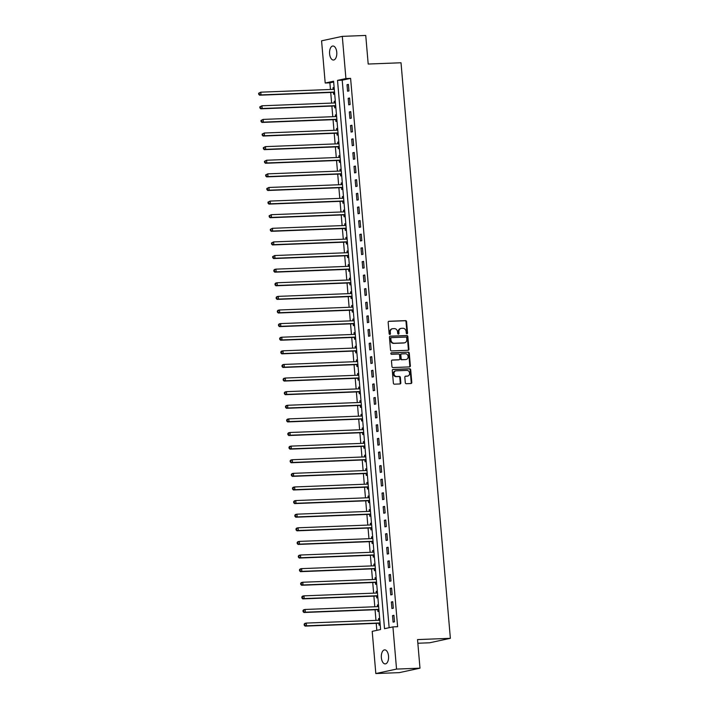 <?xml version="1.0" encoding="UTF-8"?>
<svg xmlns="http://www.w3.org/2000/svg" width="709" height="709" viewBox="0 0 709 709"><rect width="100%" height="100%" fill="white"/><g stroke="black" fill="none" stroke-linecap="round" stroke-linejoin="round"><path stroke-width="1.06" d="M406.966 333.788A0.753 0.638 77.8 0 0 407.551 333.008L406.576 321.656A1.072 0.922 77.8 0 0 405.566 320.619L388.993 321.266A1.072 0.922 77.8 0 0 388.16 322.365L389.135 333.726A0.753 0.638 77.8 0 0 390.429 333.673L390.296 332.202A3.448 2.933 77.8 0 1 392.52 328.728A3.448 2.933 77.8 0 1 392.954 328.675L394.337 328.613A3.448 2.933 77.8 0 1 397.572 331.927L397.696 333.39A0.753 0.638 77.8 0 0 398.99 333.345L398.857 331.874A3.448 2.933 77.8 0 1 401.081 328.391A3.448 2.933 77.8 0 1 401.516 328.338L402.898 328.285A3.448 2.933 77.8 0 1 406.133 331.59L406.257 333.062A0.753 0.638 77.8 0 0 406.966 333.788M406.762 333.753A0.753 0.638 77.8 0 0 406.993 333.133L406.018 321.771A1.072 0.922 77.8 0 0 404.999 320.743L388.612 321.372M389.64 334.418A0.753 0.638 77.8 0 0 389.861 333.797L389.737 332.326L390.296 332.202M398.201 334.09A0.753 0.638 77.8 0 0 398.431 333.46L398.298 331.998L398.857 331.874M381.362 657.66A7.019 3.625 87.8 0 1 384.677 649.878A7.019 3.625 87.8 0 1 388.532 656.117A7.019 3.625 87.8 0 1 385.217 663.899A7.019 3.625 87.8 0 1 381.362 657.66M329.596 53.795A7.019 3.625 87.8 0 1 332.902 46.014A7.019 3.625 87.8 0 1 336.757 52.244A7.019 3.625 87.8 0 1 333.452 60.035A7.019 3.625 87.8 0 1 329.596 53.795M405.291 382.674A1.072 0.922 77.8 0 0 406.31 383.711L410.954 383.525A1.072 0.922 77.8 0 0 411.787 382.426L410.706 369.806A1.072 0.922 77.8 0 0 409.687 368.777L393.123 369.416A1.072 0.922 77.8 0 0 392.29 370.523L393.371 383.135A1.072 0.922 77.8 0 0 394.381 384.172L400 383.95A1.072 0.922 77.8 0 0 400.833 382.851L400.363 377.454A1.072 0.922 77.8 0 0 399.353 376.417L396.57 376.523A2.88 2.455 77.8 0 1 396.083 370.807L406.993 370.382A2.88 2.455 77.8 0 1 407.48 376.098L405.663 376.169A1.072 0.922 77.8 0 0 404.83 377.277L405.291 382.674M342.296 36.363L365.747 35.45L368.193 64.04L401.019 62.764L450.366 638.313L417.539 639.589L419.985 668.179L396.544 669.083L375.823 673.55L372.207 631.347L380.609 629.539L333.593 81.216L325.201 83.024L321.576 40.821L342.296 36.363L345.912 78.557L337.519 80.365L384.526 628.697L392.928 626.889L396.544 669.083M392.928 626.889L397.616 626.703L350.609 78.38L345.912 78.557M408.109 350.281A1.072 0.922 77.8 0 0 408.933 349.183L407.852 336.562A1.072 0.922 77.8 0 0 406.842 335.534L390.269 336.172A1.072 0.922 77.8 0 0 389.445 337.28L390.526 349.892A1.072 0.922 77.8 0 0 391.536 350.928L408.109 350.281M409.279 353.188L410.36 365.8A1.072 0.922 77.8 0 1 409.527 366.907L392.963 367.546A1.072 0.922 77.8 0 1 391.944 366.518L391.483 361.12A1.072 0.922 77.8 0 1 392.316 360.012L399.034 359.755A1.072 0.922 77.8 0 0 399.867 358.648L399.557 355.067A1.072 0.922 77.8 0 0 398.547 354.03L391.545 354.305A0.753 0.638 77.8 0 1 391.421 352.807L408.269 352.151A1.072 0.922 77.8 0 1 409.279 353.188L408.721 353.312L409.802 365.924L410.36 365.8M350.609 78.38L342.208 80.188L389.144 627.695M347.011 84.699L347.57 91.231L348.97 90.929L348.411 84.398L347.011 84.699L348.429 84.646M348.181 98.312L348.739 104.843L350.14 104.542L349.581 98.01L348.181 98.312L349.599 98.259M349.342 111.925L349.909 118.456L351.309 118.155L350.742 111.623L349.342 111.925L350.769 111.871M350.512 125.537L351.07 132.069L352.47 131.768L351.912 125.236L350.512 125.537L351.93 125.484M351.682 139.15L352.24 145.682L353.64 145.38L353.082 138.849L351.682 139.15L353.1 139.097M352.852 152.763L353.41 159.295L354.81 158.993L354.243 152.462L352.852 152.763L354.27 152.71M354.013 166.376L354.571 172.907L355.971 172.606L355.413 166.074L354.013 166.376L355.439 166.323M355.182 179.989L355.741 186.52L357.141 186.219L356.583 179.687L355.182 179.989L356.6 179.935M356.352 193.601L356.911 200.133L358.311 199.832L357.753 193.3L356.352 193.601L357.77 193.548M357.513 207.214L358.072 213.746L359.472 213.444L358.914 206.913L357.513 207.214L358.94 207.161M358.683 220.827L359.241 227.359L360.642 227.057L360.083 220.526L358.683 220.827L360.101 220.774M359.853 234.44L360.411 240.971L361.812 240.67L361.253 234.138L359.853 234.44L361.271 234.387M361.014 248.053L361.581 254.584L362.973 254.283L362.414 247.751L361.014 248.053L362.441 247.999M362.184 261.665L362.742 268.197L364.142 267.896L363.584 261.364L362.184 261.665L363.602 261.612M363.354 275.278L363.912 281.81L365.312 281.508L364.754 274.977L363.354 275.278L364.772 275.225M364.515 288.891L365.082 295.423L366.482 295.121L365.915 288.59L364.515 288.891L365.941 288.838M365.684 302.504L366.243 309.035L367.643 308.734L367.085 302.202L365.684 302.504L367.102 302.451M366.854 316.117L367.413 322.648L368.813 322.347L368.255 315.815L366.854 316.117L368.272 316.063M368.015 329.729L368.583 336.261L369.983 335.96L369.416 329.428L368.015 329.729L369.442 329.676M369.185 343.342L369.743 349.874L371.144 349.572L370.585 343.041L369.185 343.342L370.603 343.289M370.355 356.955L370.913 363.487L372.314 363.185L371.755 356.654L370.355 356.955L371.773 356.902M371.516 370.568L372.083 377.099L373.483 376.798L372.916 370.266L371.516 370.568L372.943 370.515M372.686 384.181L373.244 390.712L374.644 390.411L374.086 383.879L372.686 384.181L374.104 384.127M373.856 397.793L374.414 404.325L375.814 404.024L375.256 397.492L373.856 397.793L375.274 397.74M375.017 411.406L375.584 417.938L376.984 417.636L376.417 411.105L375.017 411.406L376.444 411.353M376.187 425.019L376.745 431.551L378.145 431.249L377.587 424.718L376.187 425.019L377.613 424.966M377.356 438.632L377.915 445.163L379.315 444.862L378.757 438.33L377.356 438.632L378.774 438.579M378.526 452.245L379.085 458.776L380.485 458.475L379.918 451.943L378.526 452.245L379.944 452.191M379.687 465.857L380.246 472.389L381.646 472.088L381.087 465.556L379.687 465.857L381.114 465.804M380.857 479.47L381.415 486.002L382.816 485.7L382.257 479.169L380.857 479.47L382.275 479.417M382.027 493.083L382.585 499.615L383.986 499.313L383.427 492.782L382.027 493.083L383.445 493.03M383.188 506.696L383.746 513.227L385.147 512.926L384.588 506.394L383.188 506.696L384.615 506.643M384.358 520.309L384.916 526.84L386.316 526.539L385.758 520.007L384.358 520.309L385.776 520.255M385.528 533.921L386.086 540.453L387.486 540.152L386.928 533.62L385.528 533.921L386.946 533.868M386.689 547.534L387.256 554.066L388.647 553.764L388.089 547.233L386.689 547.534L388.115 547.481M387.858 561.147L388.417 567.679L389.817 567.377L389.259 560.846L387.858 561.147L389.276 561.094M389.028 574.76L389.587 581.291L390.987 580.99L390.429 574.458L389.028 574.76L390.446 574.707M390.189 588.373L390.756 594.904L392.157 594.603L391.59 588.071L390.189 588.373L391.616 588.319M391.359 601.985L391.917 608.517L393.318 608.216L392.759 601.684L391.359 601.985L392.777 601.932M392.529 615.598L393.087 622.13L394.488 621.828L393.929 615.297L392.529 615.598L393.947 615.545M333.664 82.031L329.889 82.838L330.456 89.476M330.713 92.445L331.626 103.089M331.874 106.058L332.787 116.701M333.044 119.67L333.957 130.314M334.214 133.283L335.127 143.927M335.375 146.896L336.288 157.54M336.545 160.509L337.457 171.153M337.714 174.122L338.627 184.765M338.875 187.734L339.788 198.378M340.045 201.347L340.958 211.991M341.215 214.96L342.128 225.604M342.376 228.573L343.289 239.217M343.546 242.186L344.459 252.829M344.716 255.798L345.629 266.442M345.886 269.411L346.79 280.055M347.047 283.024L347.959 293.668M348.216 296.637L349.129 307.281M349.386 310.25L350.299 320.893M350.547 323.862L351.46 334.506M351.717 337.475L352.63 348.119M352.887 351.088L353.8 361.732M354.048 364.701L354.961 375.345M355.218 378.314L356.131 388.957M356.388 391.926L357.301 402.57M357.549 405.539L358.462 416.183M358.719 419.152L359.631 429.796M359.888 432.765L360.801 443.409M361.049 446.378L361.962 457.021M362.219 459.99L363.132 470.634M363.389 473.603L364.302 484.247M364.55 487.216L365.463 497.86M365.72 500.829L366.633 511.473M366.89 514.442L367.803 525.085M368.051 528.063L368.964 538.698M369.221 541.676L370.133 552.311M370.39 555.289L371.303 565.924M371.56 568.902L372.464 579.545M372.721 582.514L373.634 593.158M373.891 596.127L374.804 606.771M375.061 609.74L375.974 620.384M376.222 623.353L376.825 630.354M334.134 87.473L333.017 87.712L333.159 89.369M333.425 92.48L333.576 94.244L334.692 94.005M335.304 101.086L334.178 101.325L334.32 102.982M334.586 106.093L334.737 107.865L335.862 107.617M336.465 114.698L335.348 114.938L335.49 116.595M335.756 119.706L335.906 121.478L337.023 121.23M337.635 128.311L336.518 128.551L336.66 130.208M336.926 133.319L337.076 135.091L338.193 134.843M338.805 141.924L337.679 142.163L337.821 143.821M338.087 146.931L338.237 148.704L339.363 148.456M339.966 155.537L338.849 155.776L338.991 157.433M339.257 160.544L339.407 162.317L340.533 162.069M341.135 169.15L340.019 169.389L340.16 171.046M340.426 174.157L340.577 175.929L341.694 175.681M342.305 182.762L341.18 183.002L341.321 184.659M341.587 187.77L341.747 189.542L342.864 189.294M343.466 196.375L342.35 196.615L342.491 198.272M342.757 201.383L342.908 203.155L344.033 202.907M344.636 209.988L343.519 210.227L343.661 211.885M343.927 214.995L344.078 216.768L345.194 216.52M345.806 223.601L344.68 223.84L344.822 225.506M345.088 228.608L345.248 230.381L346.364 230.133M346.967 237.214L345.85 237.453L345.992 239.119M346.258 242.221L346.409 243.993L347.534 243.745M348.137 250.826L347.02 251.066L347.162 252.732M347.428 255.834L347.578 257.606L348.695 257.358M349.307 264.439L348.181 264.679L348.323 266.345M348.589 269.447L348.748 271.219L349.865 270.971M350.468 278.052L349.351 278.291L349.493 279.958M349.759 283.059L349.909 284.832L351.035 284.584M351.637 291.665L350.521 291.904L350.663 293.57M350.928 296.672L351.079 298.445L352.196 298.197M352.807 305.278L351.682 305.517L351.832 307.183M352.098 310.285L352.249 312.057L353.366 311.809M353.977 318.89L352.852 319.13L352.993 320.796M353.259 323.898L353.41 325.67L354.535 325.422M355.138 332.503L354.021 332.743L354.163 334.409M354.429 337.511L354.58 339.283L355.696 339.035M356.308 346.116L355.182 346.355L355.333 348.022M355.599 351.123L355.75 352.896L356.866 352.648M357.478 359.729L356.352 359.968L356.494 361.634M356.76 364.736L356.911 366.509L358.036 366.261M358.639 373.342L357.522 373.581L357.664 375.247M357.93 378.349L358.08 380.121L359.197 379.873M359.809 386.954L358.692 387.194L358.834 388.86M359.1 391.962L359.25 393.734L360.367 393.486M360.978 400.567L359.853 400.807L359.995 402.473M360.261 405.575L360.411 407.347L361.537 407.099M362.139 414.18L361.023 414.419L361.165 416.086M361.43 419.187L361.581 420.96L362.698 420.712M363.309 427.793L362.193 428.032L362.334 429.698M362.6 432.8L362.751 434.573L363.868 434.325M364.479 441.406L363.354 441.645L363.495 443.311M363.761 446.413L363.912 448.185L365.038 447.937M365.64 455.018L364.523 455.258L364.665 456.924M364.931 460.026L365.082 461.798L366.207 461.55M366.81 468.631L365.693 468.871L365.835 470.537M366.101 473.639L366.252 475.411L367.368 475.163M367.98 482.244L366.854 482.483L366.996 484.15M367.262 487.251L367.422 489.024L368.538 488.776M369.141 495.857L368.024 496.096L368.166 497.762M368.432 500.864L368.583 502.637L369.708 502.389M370.311 509.47L369.194 509.709L369.336 511.375M369.602 514.477L369.752 516.249L370.869 516.001M371.481 523.082L370.355 523.322L370.497 524.988M370.763 528.09L370.922 529.862L372.039 529.614M372.642 536.695L371.525 536.935L371.667 538.601M371.933 541.703L372.083 543.475L373.209 543.236M373.811 550.308L372.695 550.547L372.837 552.214M373.102 555.315L373.253 557.088L374.37 556.849M374.981 563.921L373.856 564.16L373.998 565.826M374.263 568.928L374.423 570.701L375.54 570.461M376.142 577.534L375.026 577.773L375.167 579.439M375.433 582.541L375.584 584.313L376.709 584.074M377.312 591.146L376.195 591.386L376.337 593.052M376.603 596.154L376.754 597.926L377.87 597.687M378.482 604.759L377.356 604.999L377.507 606.665M377.773 609.767L377.924 611.539L379.04 611.3M379.652 618.372L378.526 618.611L378.668 620.278M378.934 623.379L379.085 625.152L380.21 624.913M417.849 643.24L429.645 642.779L450.366 638.313M419.985 668.179L399.273 672.637L375.823 673.55M329.889 82.838L325.201 83.024M342.208 80.188L337.519 80.365M333.017 87.712L334.152 87.668M334.178 101.325L335.322 101.281M335.348 114.938L336.483 114.893M336.518 128.551L337.652 128.506M337.679 142.163L338.822 142.119M338.849 155.776L339.983 155.732M340.019 169.389L341.153 169.345M341.18 183.002L342.323 182.957M342.35 196.615L343.484 196.57M343.519 210.227L344.654 210.183M344.68 223.84L345.824 223.796M345.85 237.453L346.985 237.409M347.02 251.066L348.154 251.021M348.181 264.679L349.324 264.634M349.351 278.291L350.485 278.247M350.521 291.904L351.655 291.86M351.682 305.517L352.825 305.473M352.852 319.13L353.986 319.085M354.021 332.743L355.156 332.698M355.182 346.355L356.326 346.311M356.352 359.968L357.487 359.924M357.522 373.581L358.657 373.537M358.692 387.194L359.826 387.149M359.853 400.807L360.996 400.762M361.023 414.419L362.157 414.375M362.193 428.032L363.327 427.988M363.354 441.645L364.497 441.601M364.523 455.258L365.658 455.213M365.693 468.871L366.828 468.826M366.854 482.483L367.998 482.439M368.024 496.096L369.159 496.052M369.194 509.709L370.328 509.665M370.355 523.322L371.498 523.277M371.525 536.935L372.659 536.89M372.695 550.547L373.829 550.503M373.856 564.16L374.999 564.116M375.026 577.773L376.16 577.738M376.195 591.386L377.33 591.35M377.356 604.999L378.5 604.963M378.526 618.611L379.661 618.576M401.081 328.391L400.523 328.515A3.448 2.933 77.8 0 0 398.298 331.998M392.52 328.728L391.962 328.843A3.448 2.933 77.8 0 0 389.737 332.326M407.923 350.29A1.072 0.922 77.8 0 0 408.375 349.298L407.294 336.686A1.072 0.922 77.8 0 0 406.284 335.649L389.897 336.288M406.665 337.794A0.753 0.638 77.8 0 0 405.956 337.067L391.412 337.635A0.753 0.638 77.8 0 0 390.827 338.406L390.96 339.957A3.448 2.933 77.8 0 0 394.204 343.262L404.148 342.872A3.448 2.933 77.8 0 0 404.582 342.819A3.448 2.933 77.8 0 0 406.798 339.345L406.665 337.794M391.226 337.67L390.854 337.75A0.753 0.638 77.8 0 0 390.269 338.53L390.827 338.406M404.582 342.819L404.015 342.943A3.448 2.933 77.8 0 1 403.589 342.996L393.646 343.386A3.448 2.933 77.8 0 1 390.402 340.072L390.269 338.53M409.35 366.916A1.072 0.922 77.8 0 0 409.802 365.924M391.935 360.128L398.476 359.871A1.072 0.922 77.8 0 0 398.742 359.817M391.111 352.922L408.269 352.151M406.009 359.481A2.88 2.455 77.8 0 0 405.521 353.764L401.675 353.915A1.072 0.922 77.8 0 0 400.842 355.014L401.152 358.594A1.072 0.922 77.8 0 0 402.163 359.631L405.451 359.605A2.88 2.455 77.8 0 0 405.805 359.56L406.372 359.436M401.409 353.968L401.117 354.03A1.072 0.922 77.8 0 0 400.284 355.138L400.842 355.014M405.451 359.605L401.604 359.755A1.072 0.922 77.8 0 1 400.594 358.719L400.284 355.138M408.721 353.312A1.072 0.922 77.8 0 0 407.702 352.276M407.843 376.054L407.276 376.178A2.88 2.455 77.8 0 1 406.922 376.222L405.282 376.284M395.719 370.851L395.161 370.975A2.88 2.455 77.8 0 0 396.012 376.647L396.57 376.523M399.823 383.959A1.072 0.922 77.8 0 0 400.266 382.966L399.805 377.569A1.072 0.922 77.8 0 0 398.795 376.541L396.012 376.647M410.777 383.534A1.072 0.922 77.8 0 0 411.229 382.541L410.148 369.93A1.072 0.922 77.8 0 0 409.128 368.902L392.742 369.531M334.001 89.343L334.285 89.281A1.099 0.931 -102.2 0 1 334.107 89.334L260.77 92.179L261.001 94.9L259.6 95.201L332.938 92.365A1.099 0.931 -102.2 0 1 333.301 92.427L334.604 92.968M334.258 88.909L333.398 89.361M259.29 94.226L259.193 93.136L258.634 93.251L258.732 94.341L261.001 94.9L334.338 92.055A1.099 0.931 -102.2 0 1 334.524 92.073M258.634 93.251L260.77 92.179L259.193 93.136M259.6 95.201L258.732 94.341M335.454 102.92A1.099 0.931 -102.2 0 1 335.277 102.947L261.931 105.792L262.17 108.512L260.77 108.814L334.107 105.978A1.099 0.931 -102.2 0 1 334.462 106.04L335.774 106.58M335.419 102.521L334.559 102.973M260.46 107.839L260.363 106.749L259.804 106.864L259.902 107.954L262.17 108.512L335.508 105.668A1.099 0.931 -102.2 0 1 335.694 105.685M259.804 106.864L261.931 105.792L260.363 106.749M260.77 108.814L259.902 107.954M336.624 116.533A1.099 0.931 -102.2 0 1 336.438 116.56L263.101 119.404L263.331 122.125L261.931 122.427L335.277 119.591A1.099 0.931 -102.2 0 1 335.632 119.653L336.935 120.193M336.589 116.134L335.729 116.586M261.621 121.452L261.532 120.362L260.974 120.477L261.063 121.567L263.331 122.125L336.678 119.28A1.099 0.931 -102.2 0 1 336.864 119.298M260.974 120.477L263.101 119.404L261.532 120.362M261.931 122.427L261.063 121.567M337.794 130.146A1.099 0.931 -102.2 0 1 337.608 130.172L264.271 133.017L264.501 135.738L263.101 136.039L336.438 133.203A1.099 0.931 -102.2 0 1 336.802 133.265L338.104 133.806M337.759 129.747L336.899 130.199M262.791 135.065L262.702 133.974L262.135 134.09L262.233 135.18L264.501 135.738L337.839 132.893A1.099 0.931 -102.2 0 1 338.025 132.911M262.135 134.09L264.271 133.017L262.702 133.974M263.101 136.039L262.233 135.18M338.672 143.794L338.955 143.732A1.099 0.931 -102.2 0 1 338.778 143.785L265.432 146.63L265.671 149.351L264.271 149.652L337.608 146.816A1.099 0.931 -102.2 0 1 337.963 146.878L339.274 147.419M338.929 143.36L338.06 143.812M263.961 148.677L263.863 147.587L263.305 147.702L263.402 148.793L265.671 149.351L339.008 146.506A1.099 0.931 -102.2 0 1 339.194 146.524M263.305 147.702L265.432 146.63L263.863 147.587M264.271 149.652L263.402 148.793M339.841 157.407L340.125 157.345A1.099 0.931 -102.2 0 1 339.939 157.398L266.602 160.243L266.832 162.964L265.432 163.265L338.778 160.429A1.099 0.931 -102.2 0 1 339.132 160.491L340.435 161.032M340.09 156.973L339.23 157.425M265.122 162.29L265.033 161.2L264.475 161.315L264.563 162.405L266.832 162.964L340.178 160.128A1.099 0.931 -102.2 0 1 340.364 160.137M264.475 161.315L266.602 160.243L265.033 161.2M265.432 163.265L264.563 162.405M341.295 170.984A1.099 0.931 -102.2 0 1 341.109 171.011L267.772 173.856L268.002 176.576L266.602 176.878L339.939 174.042A1.099 0.931 -102.2 0 1 340.302 174.104L341.605 174.644M341.259 170.585L340.4 171.037M266.292 175.903L266.203 174.813L265.636 174.928L265.733 176.018L268.002 176.576L341.339 173.74A1.099 0.931 -102.2 0 1 341.534 173.749M265.636 174.928L267.772 173.856L266.203 174.813M266.602 176.878L265.733 176.018M342.456 184.597A1.099 0.931 -102.2 0 1 342.279 184.624L268.933 187.468L269.172 190.189L267.772 190.491L341.109 187.655A1.099 0.931 -102.2 0 1 341.463 187.717L342.775 188.257M342.429 184.198L341.561 184.65M267.461 189.516L267.364 188.426L266.806 188.541L266.903 189.631L269.172 190.189L342.509 187.353A1.099 0.931 -102.2 0 1 342.695 187.362M266.806 188.541L268.933 187.468L267.364 188.426M267.772 190.491L266.903 189.631M343.626 198.21A1.099 0.931 -102.2 0 1 343.44 198.236L270.102 201.081L270.333 203.802L268.933 204.103L342.279 201.267A1.099 0.931 -102.2 0 1 342.633 201.329L343.936 201.87M343.59 197.811L342.731 198.263M268.622 203.128L268.534 202.038L267.975 202.154L268.064 203.244L270.333 203.802L343.679 200.966A1.099 0.931 -102.2 0 1 343.865 200.975M267.975 202.154L270.102 201.081L268.534 202.038M268.933 204.103L268.064 203.244M344.503 211.858L344.796 211.796A1.099 0.931 -102.2 0 1 344.609 211.849L271.272 214.694L271.503 217.415L270.102 217.716L343.448 214.88A1.099 0.931 -102.2 0 1 343.803 214.942L345.106 215.483M344.76 211.424L343.9 211.876M269.792 216.741L269.704 215.651L269.136 215.766L269.234 216.857L271.503 217.415L344.84 214.579A1.099 0.931 -102.2 0 1 345.035 214.588M269.136 215.766L271.272 214.694L269.704 215.651M270.102 217.716L269.234 216.857M345.673 225.471L345.957 225.409A1.099 0.931 -102.2 0 1 345.779 225.462L272.433 228.307L272.673 231.028L271.272 231.329L344.609 228.493A1.099 0.931 -102.2 0 1 344.964 228.555L346.276 229.096M345.93 225.037L345.07 225.489M270.962 230.354L270.865 229.264L270.306 229.379L270.404 230.469L272.673 231.028L346.01 228.192A1.099 0.931 -102.2 0 1 346.196 228.201M270.306 229.379L272.433 228.307L270.865 229.264M271.272 231.329L270.404 230.469M347.126 239.048A1.099 0.931 -102.2 0 1 346.949 239.075L273.603 241.92L273.834 244.64L272.433 244.942L345.779 242.106A1.099 0.931 -102.2 0 1 346.134 242.168L347.445 242.708M347.091 238.649L346.231 239.101M272.132 243.967L272.034 242.877L271.476 242.992L271.565 244.082L273.834 244.64L347.18 241.804A1.099 0.931 -102.2 0 1 347.366 241.813M271.476 242.992L273.603 241.92L272.034 242.877M272.433 244.942L271.565 244.082M348.296 252.661A1.099 0.931 -102.2 0 1 348.11 252.688L274.773 255.532L275.003 258.253L273.603 258.555L346.949 255.719A1.099 0.931 -102.2 0 1 347.304 255.781L348.606 256.321M348.261 252.262L347.401 252.714M273.293 257.58L273.204 256.49L272.637 256.605L272.735 257.695L275.003 258.253L348.349 255.417A1.099 0.931 -102.2 0 1 348.536 255.426M272.637 256.605L274.773 255.532L273.204 256.49M273.603 258.555L272.735 257.695M349.466 266.274A1.099 0.931 -102.2 0 1 349.28 266.3L275.934 269.145L276.173 271.866L274.773 272.167L348.11 269.331A1.099 0.931 -102.2 0 1 348.474 269.393L349.776 269.934M349.431 265.875L348.571 266.327M274.463 271.192L274.365 270.102L273.807 270.226L273.904 271.308L276.173 271.866L349.51 269.03A1.099 0.931 -102.2 0 1 349.697 269.039M273.807 270.226L274.534 269.447L275.934 269.145L274.365 270.102M274.773 272.167L273.904 271.308M350.343 279.922L350.627 279.86A1.099 0.931 -102.2 0 1 350.45 279.913L277.104 282.758L277.334 285.479L275.934 285.78L349.28 282.944A1.099 0.931 -102.2 0 1 349.634 283.006L350.946 283.547M350.592 279.488L349.732 279.94M275.633 284.805L275.535 283.715L274.977 283.839L275.065 284.921L277.334 285.479L350.68 282.643A1.099 0.931 -102.2 0 1 350.866 282.652M274.977 283.839L275.704 283.059L277.104 282.758L275.535 283.715M275.934 285.78L275.065 284.921M351.513 293.535L351.797 293.473A1.099 0.931 -102.2 0 1 351.611 293.526L278.274 296.371L278.504 299.092L277.104 299.393L350.45 296.557A1.099 0.931 -102.2 0 1 350.804 296.619L352.107 297.16M351.761 293.101L350.902 293.553M276.794 298.418L276.705 297.328L276.147 297.452L276.235 298.533L278.504 299.092L351.85 296.256A1.099 0.931 -102.2 0 1 352.036 296.265M276.147 297.452L276.873 296.672L278.274 296.371L276.705 297.328M277.104 299.393L276.235 298.533M352.967 307.112A1.099 0.931 -102.2 0 1 352.781 307.139L279.435 309.984L279.674 312.704L278.274 313.006L351.611 310.17A1.099 0.931 -102.2 0 1 351.974 310.232L353.277 310.772M352.931 306.713L352.072 307.165M277.963 312.031L277.866 310.941L277.308 311.065L277.405 312.146L279.674 312.704L353.011 309.868A1.099 0.931 -102.2 0 1 353.197 309.877M277.308 311.065L278.034 310.285L279.435 309.984L277.866 310.941M278.274 313.006L277.405 312.146M354.128 320.725A1.099 0.931 -102.2 0 1 353.951 320.752L280.604 323.596L280.835 326.317L279.443 326.619L352.781 323.783A1.099 0.931 -102.2 0 1 353.135 323.845L354.447 324.385M354.092 320.326L353.233 320.787M279.133 325.644L279.036 324.554L278.477 324.678L278.566 325.759L280.835 326.317L354.181 323.481A1.099 0.931 -102.2 0 1 354.367 323.49M278.477 324.678L279.204 323.898L280.604 323.596L279.036 324.554M279.443 326.619L278.566 325.759M355.298 334.338A1.099 0.931 -102.2 0 1 355.112 334.364L281.774 337.209L282.005 339.93L280.604 340.231L353.951 337.395A1.099 0.931 -102.2 0 1 354.305 337.457L355.608 337.998M355.262 333.939L354.403 334.4M280.294 339.257L280.206 338.166L279.647 338.29L279.736 339.372L282.005 339.93L355.351 337.094A1.099 0.931 -102.2 0 1 355.537 337.103M279.647 338.29L280.374 337.511L281.774 337.209L280.206 338.166M280.604 340.231L279.736 339.372M356.175 347.986L356.459 347.924A1.099 0.931 -102.2 0 1 356.281 347.977L282.944 350.822L283.175 353.543L281.774 353.844L355.112 351.008A1.099 0.931 -102.2 0 1 355.475 351.07L356.778 351.611M356.432 347.552L355.572 348.013M281.464 352.869L281.367 351.779L280.808 351.903L280.906 352.985L283.175 353.543L356.512 350.707A1.099 0.931 -102.2 0 1 356.698 350.716M280.808 351.903L281.544 351.123L282.944 350.822L281.367 351.779M281.774 353.844L280.906 352.985M357.345 361.599L357.628 361.537A1.099 0.931 -102.2 0 1 357.451 361.59L284.105 364.435L284.344 367.156L282.944 367.457L356.281 364.621A1.099 0.931 -102.2 0 1 356.636 364.683L357.948 365.224M357.593 361.165L356.733 361.625M282.634 366.482L282.536 365.392L281.978 365.516L282.067 366.597L284.344 367.156L357.682 364.32A1.099 0.931 -102.2 0 1 357.868 364.329M281.978 365.516L282.705 364.736L284.105 364.435L282.536 365.392M282.944 367.457L282.067 366.597M358.798 375.176A1.099 0.931 -102.2 0 1 358.612 375.203L285.275 378.048L285.505 380.768L284.105 381.07L357.451 378.234A1.099 0.931 -102.2 0 1 357.806 378.296L359.108 378.836M358.763 374.777L357.903 375.238M283.795 380.095L283.706 379.005L283.148 379.129L283.237 380.21L285.505 380.768L358.851 377.932A1.099 0.931 -102.2 0 1 359.038 377.941M283.148 379.129L283.875 378.349L285.275 378.048L283.706 379.005M284.105 381.07L283.237 380.21M359.968 388.789A1.099 0.931 -102.2 0 1 359.782 388.816L286.445 391.66L286.675 394.381L285.275 394.683L358.612 391.847A1.099 0.931 -102.2 0 1 358.976 391.909L360.278 392.449M359.933 388.39L359.073 388.851M284.965 393.708L284.867 392.618L284.309 392.742L284.406 393.823L286.675 394.381L360.012 391.545A1.099 0.931 -102.2 0 1 360.199 391.554M284.309 392.742L285.045 391.962L286.445 391.66L284.867 392.618M285.275 394.683L284.406 393.823M361.129 402.402A1.099 0.931 -102.2 0 1 360.952 402.428L287.606 405.273L287.845 407.994L286.445 408.295L359.782 405.459A1.099 0.931 -102.2 0 1 360.137 405.521L361.448 406.062M361.103 402.003L360.234 402.464M286.135 407.321L286.037 406.23L285.479 406.354L285.576 407.436L287.845 407.994L361.182 405.158A1.099 0.931 -102.2 0 1 361.368 405.167M285.479 406.354L286.206 405.575L287.606 405.273L286.037 406.23M286.445 408.295L285.576 407.436M362.015 416.05L362.299 415.988A1.099 0.931 -102.2 0 1 362.113 416.041L288.776 418.886L289.006 421.607L287.606 421.917L360.952 419.072A1.099 0.931 -102.2 0 1 361.306 419.134L362.609 419.675M362.264 415.616L361.404 416.077M287.296 420.933L287.207 419.843L286.649 419.967L286.737 421.049L289.006 421.607L362.352 418.771A1.099 0.931 -102.2 0 1 362.538 418.78M286.649 419.967L287.375 419.187L288.776 418.886L287.207 419.843M287.606 421.917L286.737 421.049M363.176 429.663L363.46 429.601A1.099 0.931 -102.2 0 1 363.283 429.654L289.946 432.499L290.176 435.22L288.776 435.53L362.113 432.685A1.099 0.931 -102.2 0 1 362.476 432.747L363.779 433.288M363.433 429.229L362.574 429.689M288.466 434.546L288.377 433.456L287.81 433.58L287.907 434.661L290.176 435.22L363.513 432.384A1.099 0.931 -102.2 0 1 363.699 432.393M287.81 433.58L288.545 432.8L289.946 432.499L288.377 433.456M288.776 435.53L287.907 434.661M364.63 443.24A1.099 0.931 -102.2 0 1 364.453 443.267L291.107 446.112L291.346 448.832L289.946 449.143L363.283 446.298A1.099 0.931 -102.2 0 1 363.637 446.36L364.949 446.9M364.603 442.841L363.735 443.302M289.635 448.159L289.538 447.069L288.98 447.193L289.077 448.274L291.346 448.832L364.683 445.996A1.099 0.931 -102.2 0 1 364.869 446.005M288.98 447.193L289.706 446.413L291.107 446.112L289.538 447.069M289.946 449.143L289.077 448.274M365.8 456.853A1.099 0.931 -102.2 0 1 365.614 456.88L292.276 459.724L292.507 462.445L291.107 462.755L364.453 459.911A1.099 0.931 -102.2 0 1 364.807 459.973L366.11 460.513M365.764 456.454L364.905 456.915M290.796 461.772L290.708 460.682L290.149 460.806L290.238 461.887L292.507 462.445L365.853 459.609A1.099 0.931 -102.2 0 1 366.039 459.618M290.149 460.806L290.876 460.026L292.276 459.724L290.708 460.682M291.107 462.755L290.238 461.887M366.97 470.466A1.099 0.931 -102.2 0 1 366.783 470.492L293.446 473.337L293.677 476.058L292.276 476.368L365.614 473.523A1.099 0.931 -102.2 0 1 365.977 473.585L367.28 474.126M366.934 470.067L366.074 470.528M291.966 475.384L291.878 474.294L291.31 474.418L291.408 475.5L293.677 476.058L367.014 473.222A1.099 0.931 -102.2 0 1 367.209 473.231M291.31 474.418L292.046 473.639L293.446 473.337L291.878 474.294M292.276 476.368L291.408 475.5M367.847 484.114L368.131 484.052A1.099 0.931 -102.2 0 1 367.953 484.105L294.607 486.95L294.847 489.68L293.446 489.981L366.783 487.136A1.099 0.931 -102.2 0 1 367.138 487.198L368.45 487.739M368.104 483.68L367.244 484.141M293.136 488.997L293.039 487.907L292.48 488.031L292.578 489.121L294.847 489.68L368.184 486.835A1.099 0.931 -102.2 0 1 368.37 486.844M292.48 488.031L293.207 487.251L294.607 486.95L293.039 487.907M293.446 489.981L292.578 489.121M369.017 497.727L369.3 497.665A1.099 0.931 -102.2 0 1 369.114 497.718L295.777 500.563L296.007 503.293L294.607 503.594L367.953 500.749A1.099 0.931 -102.2 0 1 368.308 500.811L369.611 501.352M369.265 497.293L368.405 497.753M294.297 502.61L294.208 501.52L293.65 501.644L293.739 502.734L296.007 503.293L369.354 500.448A1.099 0.931 -102.2 0 1 369.54 500.457M293.65 501.644L294.377 500.864L295.777 500.563L294.208 501.52M294.607 503.594L293.739 502.734M370.47 511.304A1.099 0.931 -102.2 0 1 370.284 511.331L296.947 514.176L297.177 516.905L295.777 517.207L369.123 514.362A1.099 0.931 -102.2 0 1 369.478 514.424L370.78 514.964M370.435 510.905L369.575 511.366M295.467 516.223L295.378 515.133L294.811 515.257L294.909 516.347L297.177 516.905L370.523 514.06A1.099 0.931 -102.2 0 1 370.71 514.069M294.811 515.257L295.547 514.477L296.947 514.176L295.378 515.133M295.777 517.207L294.909 516.347M371.631 524.917A1.099 0.931 -102.2 0 1 371.454 524.944L298.108 527.788L298.347 530.518L296.947 530.819L370.284 527.975A1.099 0.931 -102.2 0 1 370.639 528.037L371.95 528.577M371.605 524.518L370.745 524.979M296.637 529.836L296.539 528.746L295.981 528.87L296.078 529.96L298.347 530.518L371.684 527.673A1.099 0.931 -102.2 0 1 371.87 527.682M295.981 528.87L296.708 528.09L298.108 527.788L296.539 528.746M296.947 530.819L296.078 529.96M372.801 538.53A1.099 0.931 -102.2 0 1 372.624 538.565L299.278 541.401L299.508 544.131L298.108 544.432L371.454 541.587A1.099 0.931 -102.2 0 1 371.808 541.649L373.12 542.19M372.766 538.131L371.906 538.592M297.807 543.449L297.709 542.358L297.151 542.482L297.239 543.573L299.508 544.131L372.854 541.286A1.099 0.931 -102.2 0 1 373.04 541.295M297.151 542.482L297.877 541.703L299.278 541.401L297.709 542.358M298.108 544.432L297.239 543.573M373.687 552.178L373.971 552.116A1.099 0.931 -102.2 0 1 373.785 552.178L300.448 555.014L300.678 557.744L299.278 558.045L372.624 555.2A1.099 0.931 -102.2 0 1 372.978 555.262L374.281 555.803M373.935 551.744L373.076 552.205M298.968 557.061L298.879 555.971L298.312 556.095L298.409 557.185L300.678 557.744L374.024 554.899A1.099 0.931 -102.2 0 1 374.21 554.908M298.312 556.095L299.047 555.315L300.448 555.014L298.879 555.971M299.278 558.045L298.409 557.185M374.848 565.791L375.132 565.729A1.099 0.931 -102.2 0 1 374.955 565.791L301.609 568.627L301.848 571.357L300.448 571.658L373.785 568.813A1.099 0.931 -102.2 0 1 374.148 568.875L375.451 569.416M375.105 565.357L374.246 565.817M300.137 570.674L300.04 569.584L299.482 569.708L299.579 570.798L301.848 571.357L375.185 568.512A1.099 0.931 -102.2 0 1 375.371 568.521M299.482 569.708L300.208 568.928L301.609 568.627L300.04 569.584M300.448 571.658L299.579 570.798M376.302 579.368A1.099 0.931 -102.2 0 1 376.124 579.404L302.778 582.24L303.009 584.969L301.609 585.271L374.955 582.426A1.099 0.931 -102.2 0 1 375.309 582.488L376.621 583.028M376.266 578.969L375.407 579.43M301.307 584.287L301.21 583.197L300.651 583.321L300.74 584.411L303.009 584.969L376.355 582.124A1.099 0.931 -102.2 0 1 376.541 582.133M300.651 583.321L301.378 582.541L302.778 582.24L301.21 583.197M301.609 585.271L300.74 584.411M377.472 592.981A1.099 0.931 -102.2 0 1 377.285 593.016L303.948 595.852L304.179 598.582L302.778 598.883L376.124 596.039A1.099 0.931 -102.2 0 1 376.479 596.101L377.782 596.641M377.436 592.582L376.576 593.043M302.468 597.9L302.38 596.81L301.821 596.934L301.91 598.024L304.179 598.582L377.525 595.737A1.099 0.931 -102.2 0 1 377.711 595.746M301.821 596.934L302.548 596.154L303.948 595.852L302.38 596.81M302.778 598.883L301.91 598.024M378.641 606.594A1.099 0.931 -102.2 0 1 378.455 606.629L305.109 609.465L305.349 612.195L303.948 612.496L377.285 609.651A1.099 0.931 -102.2 0 1 377.649 609.713L378.952 610.254M378.606 606.195L377.746 606.656M303.638 611.512L303.541 610.422L302.982 610.546L303.08 611.637L305.349 612.195L378.686 609.35A1.099 0.931 -102.2 0 1 378.872 609.359M302.982 610.546L303.718 609.767L305.109 609.465L303.541 610.422M303.948 612.496L303.08 611.637M379.519 620.242L379.802 620.18A1.099 0.931 -102.2 0 1 379.625 620.242L306.279 623.078L306.51 625.808L305.118 626.109L378.455 623.264A1.099 0.931 -102.2 0 1 378.81 623.326L380.121 623.867M379.767 619.808L378.907 620.269M304.808 625.125L304.71 624.035L304.152 624.159L304.241 625.249L306.51 625.808L379.856 622.963A1.099 0.931 -102.2 0 1 380.042 622.972M304.152 624.159L304.879 623.379L306.279 623.078L304.71 624.035M305.118 626.109L304.241 625.249M406.993 333.133L407.551 333.008M389.861 333.797L390.429 333.673M398.431 333.46L398.99 333.345M404.999 320.743L405.566 320.619M406.018 321.771L406.576 321.656M406.284 335.649L406.842 335.534M407.294 336.686L407.852 336.562M408.375 349.298L408.933 349.183M390.402 340.072L390.96 339.957M393.646 343.386L394.204 343.262M403.589 342.996L404.148 342.872M398.476 359.871L399.034 359.755M400.594 358.719L401.152 358.594M401.604 359.755L402.163 359.631M406.922 376.222L407.48 376.098M398.795 376.541L399.353 376.417M399.805 377.569L400.363 377.454M400.266 382.966L400.833 382.851M409.128 368.902L409.687 368.777M410.148 369.93L410.706 369.806M411.229 382.541L411.787 382.426M332.938 92.365L334.338 92.055M333.301 92.427L334.533 92.161M334.107 105.978L335.508 105.668M334.462 106.04L335.703 105.774M335.277 119.591L336.678 119.28M335.632 119.653L336.872 119.387M336.438 133.203L337.839 132.893M336.802 133.265L338.033 133M337.608 146.816L339.008 146.506M337.963 146.878L339.203 146.612M338.778 160.429L340.178 160.128M339.132 160.491L340.373 160.225M339.939 174.042L341.339 173.74M340.302 174.104L341.534 173.838M341.109 187.655L342.509 187.353M341.463 187.717L342.704 187.451M342.279 201.267L343.679 200.966M342.633 201.329L343.874 201.064M343.448 214.88L344.84 214.579M343.803 214.942L345.035 214.676M344.609 228.493L346.01 228.192M344.964 228.555L346.205 228.289M345.779 242.106L347.18 241.804M346.134 242.168L347.375 241.902M346.949 255.719L348.349 255.417M347.304 255.781L348.536 255.515M348.11 269.331L349.51 269.03M348.474 269.393L349.705 269.128M349.28 282.944L350.68 282.643M349.634 283.006L350.875 282.74M350.45 296.557L351.85 296.256M350.804 296.619L352.036 296.353M351.611 310.17L353.011 309.868M351.974 310.232L353.206 309.966M352.781 323.783L354.181 323.481M353.135 323.845L354.376 323.579M353.951 337.395L355.351 337.094M354.305 337.457L355.546 337.192M355.112 351.008L356.512 350.707M355.475 351.07L356.707 350.804M356.281 364.621L357.682 364.32M356.636 364.683L357.877 364.417M357.451 378.234L358.851 377.932M357.806 378.296L359.046 378.03M358.612 391.847L360.012 391.545M358.976 391.909L360.207 391.643M359.782 405.459L361.182 405.158M360.137 405.521L361.377 405.256M360.952 419.072L362.352 418.771M361.306 419.134L362.547 418.868M362.113 432.685L363.513 432.384M362.476 432.747L363.708 432.481M363.283 446.298L364.683 445.996M363.637 446.36L364.878 446.094M364.453 459.911L365.853 459.609M364.807 459.973L366.048 459.707M365.614 473.523L367.014 473.222M365.977 473.585L367.209 473.32M366.783 487.136L368.184 486.835M367.138 487.198L368.379 486.932M367.953 500.749L369.354 500.448M368.308 500.811L369.549 500.545M369.123 514.362L370.523 514.06M369.478 514.424L370.71 514.158M370.284 527.975L371.684 527.673M370.639 528.037L371.879 527.771M371.454 541.587L372.854 541.286M371.808 541.649L373.049 541.384M372.624 555.2L374.024 554.899M372.978 555.262L374.21 554.996M373.785 568.813L375.185 568.512M374.148 568.875L375.38 568.609M374.955 582.426L376.355 582.124M375.309 582.488L376.55 582.222M376.124 596.039L377.525 595.737M376.479 596.101L377.711 595.835M377.285 609.651L378.686 609.35M377.649 609.713L378.881 609.448M378.455 623.264L379.856 622.963M378.81 623.326L380.051 623.06M390.756 337.768L391.315 337.644M398.609 359.853L399.167 359.738M400.975 354.048L401.542 353.933"/></g></svg>
